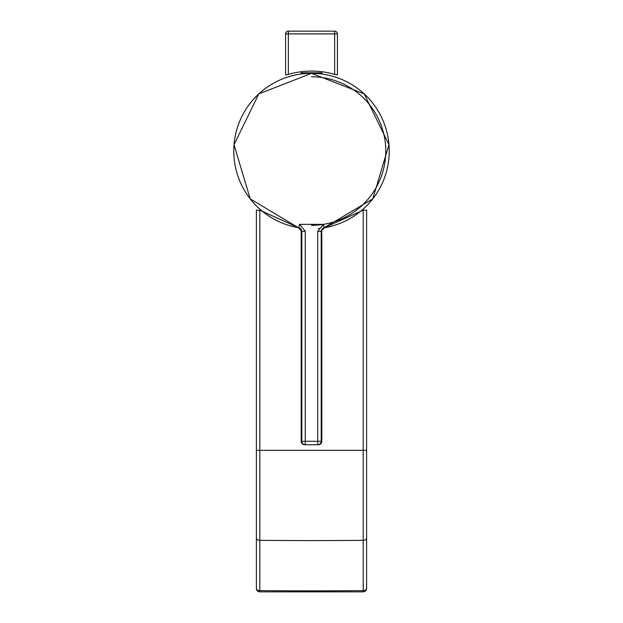 <?xml version="1.0" encoding="UTF-8"?>
<svg xmlns="http://www.w3.org/2000/svg" width="623" height="623" viewBox="0 0 623 623"><rect width="100%" height="100%" fill="white"/><g stroke="black" fill="none" stroke-linecap="round" stroke-linejoin="round"><path stroke-width="0.93" d="M298.549 227.707A77.743 77.743 0 0 1 234.03 144.552A77.743 77.743 0 0 1 311.5 73.304A77.743 77.743 0 0 1 388.97 144.552A77.743 77.743 0 0 1 324.451 227.707M309.631 73.327L318.026 73.576M319.334 73.701L320.798 73.864M321.211 73.911L322.73 74.121M300.784 71.777A1.729 1.729 0 0 1 301.135 72.821L301.135 73.997L300.27 74.121M318.283 228.477A77.727 77.727 0 0 0 318.914 228.423M322.036 230.027L321.818 231.483A3.458 0.522 -179.9 0 0 321.818 231.483L322.044 230.012L324.754 227.636A77.727 77.727 0 0 0 388.947 144.396A77.727 77.727 0 0 0 311.5 73.319L364.198 93.909L388.97 144.731L372.764 198.885L324.085 227.753L321.188 231.156L321.188 441.286L321.818 441.286A3.458 3.458 0 0 1 318.361 444.744L304.639 444.744L318.361 444.744A3.458 3.458 90 0 0 321.818 441.286L321.818 232.792L321.818 441.286M311.5 73.319A77.727 77.727 0 0 0 234.053 144.396A77.727 77.727 0 0 0 298.246 227.636L250.251 198.901L234.03 144.731L258.779 93.933L311.5 73.319A77.727 77.727 0 0 0 234.053 144.396A77.727 77.727 0 0 0 298.246 227.636A3.458 3.458 -80.2 0 1 300.995 230.152L301.182 231.491A3.458 0.522 -0.1 0 1 301.182 231.483L301.182 441.286L301.812 441.286L301.812 231.156L298.915 227.753L299.461 224.342L305.262 231.156L305.262 441.286L317.738 441.286L317.738 231.156L323.539 224.342L299.461 224.342M324.754 227.636A3.458 3.458 -99.8 0 0 322.005 230.152L321.39 231.125A3.458 3.458 80.5 0 1 324.279 227.722M298.721 227.722A3.458 3.458 -80.5 0 1 301.61 231.125L298.253 227.636M317.738 444.744L317.738 441.286L321.188 441.286A3.458 3.458 90 0 1 317.738 444.744M305.262 444.744L305.262 441.286L301.812 441.286A3.458 3.458 -90 0 0 305.262 444.744M323.539 224.342L324.085 227.753M256.388 588.392A3.458 3.458 0 0 0 259.814 591.85L259.791 590.612A3455.251 2220.995 0 0 0 311.5 590.861A3455.251 2220.995 0 0 0 363.209 590.612L363.209 540.328A3455.251 2220.995 180 0 1 311.5 540.577A3455.251 2220.995 180 0 1 259.791 540.328L259.791 590.612A3.458 2.219 180 0 1 256.388 588.392L256.388 210.2L259.838 210.2L299.102 227.901M363.209 210.2L366.612 210.2L366.612 538.101A3.458 2.219 180 0 1 363.209 540.328L363.209 210.2L323.898 227.901M366.612 538.101L366.612 588.392A3.458 2.219 180 0 1 363.209 590.612L363.186 591.85A3.458 3.458 0 0 0 366.612 588.392M321.865 73.997L321.865 72.821A1.729 1.729 0 0 1 322.216 71.777M288.348 74.41L285.583 74.892L285.583 33.915A2.765 2.765 0 0 1 288.348 31.15L334.652 31.15A2.765 2.765 0 0 1 337.417 33.915L337.417 74.892L337.417 33.915A2.765 2.765 0 0 0 334.652 31.15L334.652 33.915L288.348 33.915L288.348 74.41A82.041 82.041 0 0 1 308.992 71.115L314.008 71.115A82.041 82.041 0 0 1 334.652 74.41L337.417 74.892L334.652 74.41L334.652 33.915L337.417 33.915M285.583 74.339L285.583 74.892L286.378 74.892M311.5 76.777A74.277 74.277 0 0 1 385.777 151.046A74.277 74.277 0 0 1 311.5 225.324M305.262 231.156L301.182 231.483L301.182 441.286A3.458 3.458 0 0 0 304.639 444.744A3.458 3.458 -90 0 1 301.182 441.286M321.818 231.483L317.738 231.156M366.612 450.343L259.791 450.343L259.791 540.328A3.458 2.219 180 0 1 256.388 538.101M259.791 210.2L259.791 450.343L256.388 450.343M301.135 72.821L321.865 72.821M288.348 31.15A2.765 2.765 0 0 0 285.583 33.915L288.348 33.915L288.348 31.15M300.964 230.027L301.182 231.491M259.814 591.85L363.186 591.85M312.73 71.092L310.877 71.092"/></g></svg>
